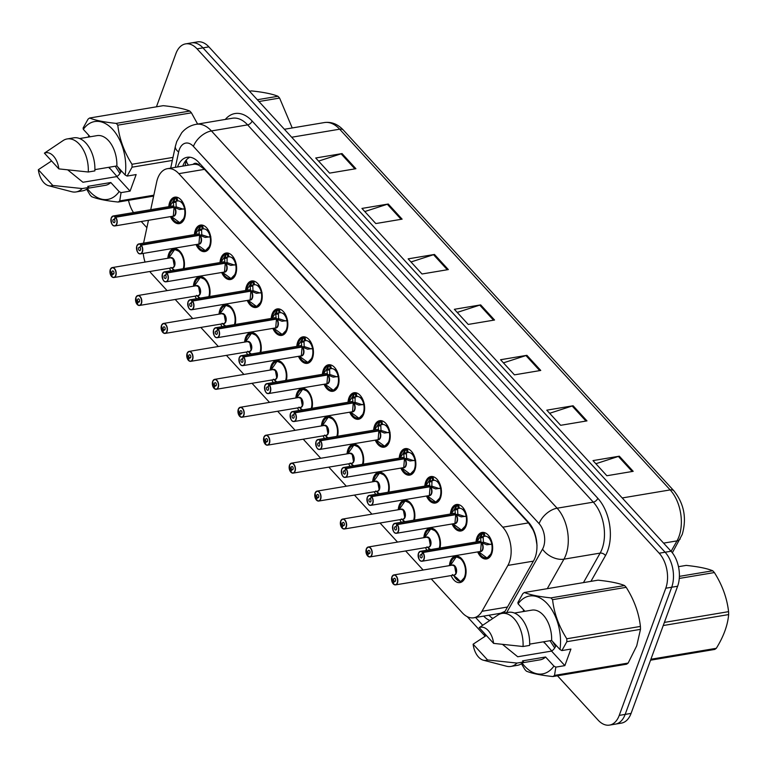 <?xml version="1.0" encoding="UTF-8"?>
<svg xmlns="http://www.w3.org/2000/svg" width="767" height="767" viewBox="0 0 767 767"><rect width="100%" height="100%" fill="white"/><g stroke="black" fill="none" stroke-linecap="round" stroke-linejoin="round"><path stroke-width="1.15" d="M426.883 550.207A13.432 8.159 80.5 0 1 425.512 547.619M423.844 537.686A13.432 8.159 80.5 0 1 424.745 533.333A13.432 8.159 80.5 0 1 429.923 528.156A13.432 8.159 80.5 0 1 438.283 534.148A13.432 8.159 80.5 0 1 439.98 548.012M401.285 522.269A13.432 8.159 80.5 0 1 399.914 519.681M398.246 509.739A13.432 8.159 80.5 0 1 399.147 505.395A13.432 8.159 80.5 0 1 404.314 500.209A13.432 8.159 80.5 0 1 412.684 506.201A13.432 8.159 80.5 0 1 414.381 520.074M375.677 494.322A13.432 8.159 80.5 0 1 374.306 491.743M372.637 481.801A13.432 8.159 80.5 0 1 373.539 477.448A13.432 8.159 80.5 0 1 378.716 472.271A13.432 8.159 80.5 0 1 387.076 478.263A13.432 8.159 80.5 0 1 388.773 492.136M350.078 466.384A13.432 8.159 80.5 0 1 348.707 463.795M347.039 453.863A13.432 8.159 80.5 0 1 347.94 449.51A13.432 8.159 80.5 0 1 353.117 444.323A13.432 8.159 80.5 0 1 361.478 450.315A13.432 8.159 80.5 0 1 363.175 464.188M324.479 438.446A13.432 8.159 80.5 0 1 323.099 435.857M321.44 425.915A13.432 8.159 80.5 0 1 322.341 421.572A13.432 8.159 80.5 0 1 327.509 416.385A13.432 8.159 80.5 0 1 335.869 422.377A13.432 8.159 80.5 0 1 337.566 436.25M298.871 410.498A13.432 8.159 80.5 0 1 297.5 407.919M295.832 397.977A13.432 8.159 80.5 0 1 296.733 393.624A13.432 8.159 80.5 0 1 301.91 388.447A13.432 8.159 80.5 0 1 310.271 394.439A13.432 8.159 80.5 0 1 311.968 408.303M273.273 382.56A13.432 8.159 80.5 0 1 271.901 379.972M270.233 370.039A13.432 8.159 80.5 0 1 271.135 365.686A13.432 8.159 80.5 0 1 276.302 360.5A13.432 8.159 80.5 0 1 284.672 366.492A13.432 8.159 80.5 0 1 286.369 380.365M247.664 354.622A13.432 8.159 80.5 0 1 246.293 352.034M244.635 342.092A13.432 8.159 80.5 0 1 245.526 337.739A13.432 8.159 80.5 0 1 250.704 332.562A13.432 8.159 80.5 0 1 259.064 338.554A13.432 8.159 80.5 0 1 260.761 352.427M222.066 326.675A13.432 8.159 80.5 0 1 220.695 324.096M219.026 314.154A13.432 8.159 80.5 0 1 219.928 309.801A13.432 8.159 80.5 0 1 225.105 304.624A13.432 8.159 80.5 0 1 233.465 310.616A13.432 8.159 80.5 0 1 235.162 324.479M196.467 298.737A13.432 8.159 80.5 0 1 195.086 296.148M193.428 286.216A13.432 8.159 80.5 0 1 194.329 281.863A13.432 8.159 80.5 0 1 199.497 276.676A13.432 8.159 80.5 0 1 207.857 282.668A13.432 8.159 80.5 0 1 209.554 296.541M170.859 270.799A13.432 8.159 80.5 0 1 169.488 268.21M167.82 258.268A13.432 8.159 80.5 0 1 168.721 253.915A13.432 8.159 80.5 0 1 173.898 248.738A13.432 8.159 80.5 0 1 182.258 254.73A13.432 8.159 80.5 0 1 183.955 268.603M449.452 565.624A13.432 8.159 80.5 0 1 450.344 561.271A13.432 8.159 80.5 0 1 455.521 556.094A13.432 8.159 80.5 0 1 464.246 562.834A13.432 8.159 80.5 0 1 465.138 577.417A13.432 8.159 80.5 0 1 459.96 582.594A13.432 8.159 80.5 0 1 451.111 575.566M450.411 514.034A13.432 8.159 80.5 0 1 451.312 509.681A13.432 8.159 80.5 0 1 456.49 504.504A13.432 8.159 80.5 0 1 465.205 511.244A13.432 8.159 80.5 0 1 466.106 525.826A13.432 8.159 80.5 0 1 460.929 531.004A13.432 8.159 80.5 0 1 452.079 523.976M424.813 486.096A13.432 8.159 80.5 0 1 425.714 481.743A13.432 8.159 80.5 0 1 430.881 476.556A13.432 8.159 80.5 0 1 439.606 483.306A13.432 8.159 80.5 0 1 440.498 497.879A13.432 8.159 80.5 0 1 435.33 503.066A13.432 8.159 80.5 0 1 426.481 496.028M399.214 458.148A13.432 8.159 80.5 0 1 400.106 453.805A13.432 8.159 80.5 0 1 405.283 448.618A13.432 8.159 80.5 0 1 414.007 455.358A13.432 8.159 80.5 0 1 414.899 469.941A13.432 8.159 80.5 0 1 409.722 475.118A13.432 8.159 80.5 0 1 400.873 468.091M373.606 430.21A13.432 8.159 80.5 0 1 374.507 425.858A13.432 8.159 80.5 0 1 379.684 420.68A13.432 8.159 80.5 0 1 388.399 427.42A13.432 8.159 80.5 0 1 389.3 442.003A13.432 8.159 80.5 0 1 384.123 447.18A13.432 8.159 80.5 0 1 375.274 440.153M348.007 402.272A13.432 8.159 80.5 0 1 348.908 397.92A13.432 8.159 80.5 0 1 354.076 392.733A13.432 8.159 80.5 0 1 362.801 399.473A13.432 8.159 80.5 0 1 363.692 414.055A13.432 8.159 80.5 0 1 358.525 419.242A13.432 8.159 80.5 0 1 349.675 412.205M322.399 374.325A13.432 8.159 80.5 0 1 323.3 369.972A13.432 8.159 80.5 0 1 328.477 364.795A13.432 8.159 80.5 0 1 337.202 371.535A13.432 8.159 80.5 0 1 338.094 386.117A13.432 8.159 80.5 0 1 332.916 391.295A13.432 8.159 80.5 0 1 324.067 384.267M296.8 346.387A13.432 8.159 80.5 0 1 297.701 342.034A13.432 8.159 80.5 0 1 302.879 336.857A13.432 8.159 80.5 0 1 311.594 343.597A13.432 8.159 80.5 0 1 312.485 358.17A13.432 8.159 80.5 0 1 307.318 363.357A13.432 8.159 80.5 0 1 298.468 356.329M271.202 318.449A13.432 8.159 80.5 0 1 272.103 314.096A13.432 8.159 80.5 0 1 277.27 308.909A13.432 8.159 80.5 0 1 285.995 315.649A13.432 8.159 80.5 0 1 286.887 330.232A13.432 8.159 80.5 0 1 281.71 335.419A13.432 8.159 80.5 0 1 272.86 328.381M245.593 290.501A13.432 8.159 80.5 0 1 246.495 286.149A13.432 8.159 80.5 0 1 251.672 280.971A13.432 8.159 80.5 0 1 260.387 287.711A13.432 8.159 80.5 0 1 261.288 302.294A13.432 8.159 80.5 0 1 256.111 307.471A13.432 8.159 80.5 0 1 247.262 300.443M219.995 262.563A13.432 8.159 80.5 0 1 220.896 258.211A13.432 8.159 80.5 0 1 226.064 253.033A13.432 8.159 80.5 0 1 234.788 259.773A13.432 8.159 80.5 0 1 235.68 274.346A13.432 8.159 80.5 0 1 230.512 279.533A13.432 8.159 80.5 0 1 221.663 272.496M194.396 234.616A13.432 8.159 80.5 0 1 195.288 230.273A13.432 8.159 80.5 0 1 200.465 225.086A13.432 8.159 80.5 0 1 209.19 231.826A13.432 8.159 80.5 0 1 210.081 246.408A13.432 8.159 80.5 0 1 204.904 251.595A13.432 8.159 80.5 0 1 196.055 244.558M168.788 206.678A13.432 8.159 80.5 0 1 169.689 202.325A13.432 8.159 80.5 0 1 174.866 197.148A13.432 8.159 80.5 0 1 183.581 203.888A13.432 8.159 80.5 0 1 184.473 218.47A13.432 8.159 80.5 0 1 179.305 223.648A13.432 8.159 80.5 0 1 170.456 216.62M476.019 541.972A13.432 8.159 80.5 0 1 476.921 537.629A13.432 8.159 80.5 0 1 482.088 532.442A13.432 8.159 80.5 0 1 490.813 539.182A13.432 8.159 80.5 0 1 491.705 553.764A13.432 8.159 80.5 0 1 486.527 558.951A13.432 8.159 80.5 0 1 477.678 551.914M431.246 578.893L462.319 612.804A25.196 15.302 -99.5 0 0 473.757 617.79A25.196 15.302 -99.5 0 0 481.983 611.289L507.898 565.413A25.196 15.302 -99.5 0 0 509.365 562.201A25.196 15.302 -99.5 0 0 502.778 527.197L178.836 173.658A25.196 15.302 -99.5 0 0 167.398 168.682A25.196 15.302 -99.5 0 0 156.65 182.076L150.725 209.707M537.034 545.452L535.951 538.607A8.399 5.101 -99.5 0 0 535.96 537.437M533.784 530.668A8.399 5.101 -99.5 0 0 533.17 529.92L532.931 529.652A25.196 15.302 80.5 0 1 535.951 538.607M193.054 164.378A25.196 15.302 80.5 0 1 193.063 164.378A25.196 15.302 80.5 0 1 199.036 165.25L198.787 164.982A8.399 5.101 -99.5 0 0 193.054 164.378L167.398 168.682M473.757 617.79L500.64 613.255L505.05 611.318M532.931 529.652L528.482 522.893L204.54 169.354L199.036 165.25M149.786 271.508A25.196 15.302 -99.5 0 0 151.415 273.503L167.11 290.626M175.221 299.475L192.709 318.564M200.829 327.423L218.317 346.502M226.428 355.361L243.916 374.449M252.027 383.308L269.514 402.387M277.635 411.246L295.122 430.325M303.233 439.184L320.721 458.273M328.842 467.132L346.32 486.211M354.44 495.07L371.928 514.149M380.039 523.008L397.527 542.096M405.647 550.955L423.135 570.034M148.462 220.302L143.774 242.18A25.196 15.302 -99.5 0 0 143.582 243.129M143.237 253.407A25.196 15.302 -99.5 0 0 145.049 262.084M156.439 106.814L175.911 53.594A25.196 15.302 80.5 0 1 185.614 43.882L191.529 42.885A25.196 15.302 80.5 0 1 202.967 47.87L665.104 552.221A25.196 15.302 80.5 0 1 671.7 587.225L625.163 714.393A25.196 15.302 80.5 0 1 615.46 724.115A25.196 15.302 80.5 0 0 625.163 714.393L671.7 587.225A25.196 15.302 80.5 0 0 665.104 552.221L202.967 47.87A25.196 15.302 80.5 0 0 191.529 42.885L197.455 41.897A25.196 15.302 80.5 0 1 208.892 46.873L671.029 551.233A25.196 15.302 80.5 0 1 677.616 586.237L631.078 713.406A25.196 15.302 80.5 0 1 621.385 723.118L609.535 725.103A25.196 15.302 80.5 0 1 598.107 720.127L557.475 675.785M318.583 161.108L341.094 153.812A6.721 3.893 -42.5 0 1 342.044 153.582L315.726 157.992L329.589 173.121L355.907 168.711L342.044 153.582M364.795 211.548L387.306 204.252A6.721 3.893 -42.5 0 1 388.255 204.022L361.938 208.432L375.801 223.561L402.119 219.151L388.255 204.022M411.007 261.978L433.528 254.692A6.721 3.893 -42.5 0 1 434.467 254.452L408.149 258.863L422.013 273.992L448.331 269.581L434.467 254.452M595.863 463.728L618.375 456.432A6.721 3.893 -42.5 0 1 619.324 456.192L593.006 460.603L606.87 475.741L633.187 471.331L619.324 456.192M549.651 413.288L572.163 405.992A6.721 3.893 -42.5 0 1 573.112 405.762L546.785 410.172L560.658 425.302L586.976 420.891L573.112 405.762M503.43 362.858L525.951 355.562A6.721 3.893 -42.5 0 1 526.891 355.322L500.573 359.733L514.436 374.862L540.754 370.451L526.891 355.322M457.218 312.418L479.739 305.122A6.721 3.893 -42.5 0 1 480.679 304.892L454.361 309.302L468.225 324.431L494.542 320.021L480.679 304.892M504.053 613.082L533.698 560.591A25.196 15.302 -99.5 0 0 535.174 557.369A25.196 15.302 -99.5 0 0 528.578 522.365L198.624 162.259A25.196 15.302 -99.5 0 0 187.186 157.283A25.196 15.302 -99.5 0 0 177.493 166.985M185.614 43.882A25.196 15.302 80.5 0 1 197.052 48.858L659.179 553.218A25.196 15.302 80.5 0 1 665.775 588.222L619.237 715.39A25.196 15.302 80.5 0 1 609.535 725.103M133.506 212.593A25.196 15.302 80.5 0 1 128.511 200.312M146.88 227.674L141.233 221.51M483.699 616.122A25.196 15.302 -99.5 0 0 489.825 620.426M182.757 166.103A25.196 15.302 80.5 0 1 189.88 157.225M492.817 618.442A25.196 15.302 80.5 0 1 488.962 615.239M492.462 544.052L486.824 544.791L481.331 542.624L483.632 542.231L490.468 544.455M418.418 553.496A5.043 3.058 80.5 0 1 418.504 553.228A5.043 3.058 80.5 0 1 420.45 551.291A5.043 3.058 80.5 0 1 422.607 552.154L481.091 542.355L480.525 537.916L482.558 533.228A12.598 7.651 -99.5 0 0 481.897 533.439M481.283 542.633L481.283 542.633A5.033 3.058 80.5 0 1 482.807 547.926A5.033 3.058 80.5 0 1 480.535 551.435L481.331 542.624M422.607 552.154L422.435 552.317A4.87 2.963 -99.5 0 0 418.466 553.352A4.87 2.963 -99.5 0 0 419.741 560.121A4.87 2.963 -99.5 0 0 423.825 559.201A4.87 2.963 -99.5 0 0 422.665 552.566L481.283 542.624A5.043 3.058 -99.5 0 1 482.481 549.488A5.043 3.058 -99.5 0 1 480.535 551.435L422.109 561.223A5.043 3.058 80.5 0 1 419.472 559.795M422.665 552.566L421.668 555.001A1.678 1.016 80.5 0 1 422.071 557.293A1.678 1.016 80.5 0 1 421.428 557.935A1.678 1.016 80.5 0 1 420.335 557.091A1.678 1.016 80.5 0 1 420.22 555.27A1.678 1.016 80.5 0 1 420.872 554.627A1.678 1.016 80.5 0 1 421.591 554.915L421.716 554.896M486.681 558.06A12.598 7.651 -99.5 0 0 487.055 558.012A12.598 7.651 -99.5 0 0 491.906 553.151A12.598 7.651 -99.5 0 0 491.983 552.911M480.765 536.929L483.852 536.411L483.21 533.123L484.37 532.912A12.598 7.651 80.5 0 1 485.223 532.883M485.032 532.806L484.169 532.95L485.022 536.219L483.852 536.411L485.022 536.219A9.242 5.609 -99.5 0 1 488.723 537.84L489.413 537.725M491.129 544.349L491.609 543.419A9.242 5.609 -99.5 0 0 489.173 538.329L489.682 537.073M492.021 552.796L487.035 558.012L489.193 557.647M488.723 537.84L489.212 536.363M482.558 533.228L483.21 533.123M481.091 542.355L483.009 542.336M482.117 533.631L476.921 541.828A12.282 7.459 80.5 0 1 482.117 533.631M483.21 536.536L483.383 541.972M421.591 554.915L422.435 552.317M480.276 542.796L481.034 542.365A5.033 3.058 80.5 0 1 481.043 542.365L481.034 542.365A5.043 3.058 -99.5 0 0 478.876 541.502L420.45 551.291L418.437 553.275C418.293 558.875 419.52 561.521 422.109 561.223A5.043 3.058 80.5 0 0 424.055 559.287A5.043 3.058 80.5 0 0 422.857 552.422M391.937 576.88A5.043 3.058 80.5 0 1 393.874 574.934A5.043 3.058 80.5 0 1 397.143 577.465A5.043 3.058 80.5 0 1 397.479 582.93A5.043 3.058 80.5 0 1 395.542 584.876A5.043 3.058 80.5 0 1 393.375 584.013L393.289 583.898A4.87 2.963 -99.5 0 0 397.258 582.853A4.87 2.963 -99.5 0 0 395.983 576.084A4.87 2.963 -99.5 0 0 391.899 577.005A4.87 2.963 -99.5 0 0 393.059 583.639L393.356 583.706M393.308 583.994L395.542 584.876L453.968 575.087A5.043 3.058 -99.5 0 0 455.914 573.141A5.043 3.058 -99.5 0 0 454.591 566.142A5.043 3.058 -99.5 0 0 452.3 565.145A5.033 3.058 80.5 0 1 454.591 566.142L452.309 565.145L393.874 574.934L391.87 576.928L393.059 583.725M392.905 583.447A5.043 3.058 80.5 0 0 393.059 583.649L394.056 581.213A1.678 1.016 80.5 0 1 393.653 578.922A1.678 1.016 80.5 0 1 394.305 578.27A1.678 1.016 80.5 0 1 395.388 579.114A1.678 1.016 80.5 0 1 395.504 580.935A1.678 1.016 80.5 0 1 394.852 581.587A1.678 1.016 80.5 0 1 394.133 581.3L395.446 581.079M465.454 576.439L460.814 581.578A12.598 7.651 -99.5 0 0 465.329 576.803A12.598 7.651 -99.5 0 0 465.416 576.554M462.645 560.025A12.598 7.651 -99.5 0 0 462.041 559.296A12.598 7.651 -99.5 0 0 456.317 556.813A12.598 7.651 -99.5 0 0 455.905 556.9M454.083 576.065A12.598 7.651 80.5 0 0 455.78 578.606L456.653 578.462M455.905 573.141L454.591 566.142A5.033 3.058 80.5 0 1 455.799 573.419M458.465 556.449L456.317 556.813L462.041 559.296M452.338 574.588L456.787 577.915L456.384 579.267A12.598 7.651 80.5 0 0 460.363 581.453M455.78 578.606L456.221 577.551M456.787 577.915L460.248 581.357L461.629 581.463A12.598 7.651 80.5 0 1 461.456 581.482M394.133 581.3L393.289 583.898M394.056 581.213L395.494 580.964M466.863 516.114L461.216 516.853L455.732 514.676L458.024 514.293L464.869 516.517M392.809 525.558A5.043 3.058 80.5 0 1 392.905 525.29A5.043 3.058 80.5 0 1 394.842 523.343A5.043 3.058 80.5 0 1 397.009 524.216L455.493 514.417L454.917 509.978L456.95 505.3A12.598 7.651 -99.5 0 0 456.298 505.501M397.009 524.216L396.836 524.369A4.87 2.963 -99.5 0 0 392.867 525.414A4.87 2.963 -99.5 0 0 394.142 532.183A4.87 2.963 -99.5 0 0 398.226 531.263A4.87 2.963 -99.5 0 0 397.066 524.628L455.675 514.686A5.033 3.058 80.5 0 1 457.209 519.988A5.033 3.058 80.5 0 1 454.936 523.497A5.043 3.058 -99.5 0 0 456.873 521.55A5.043 3.058 -99.5 0 0 455.675 514.686L455.732 514.676M397.066 524.628L396.069 527.063A1.678 1.016 80.5 0 1 396.472 529.345A1.678 1.016 80.5 0 1 395.82 529.997A1.678 1.016 80.5 0 1 394.737 529.153A1.678 1.016 80.5 0 1 394.622 527.332A1.678 1.016 80.5 0 1 395.264 526.68A1.678 1.016 80.5 0 1 395.993 526.967L396.117 526.948M461.082 530.112A12.598 7.651 -99.5 0 0 461.446 530.064A12.598 7.651 -99.5 0 0 466.298 525.213A12.598 7.651 -99.5 0 0 466.384 524.964M455.167 508.991L458.254 508.473L457.611 505.175L458.771 504.974A12.598 7.651 80.5 0 1 459.615 504.945M459.423 504.859L458.561 505.002L459.414 508.281L458.254 508.473L459.414 508.281A9.242 5.609 -99.5 0 1 463.124 509.902L463.814 509.787M397.248 524.475A5.043 3.058 80.5 0 1 398.447 531.339A5.043 3.058 80.5 0 1 396.51 533.286L454.936 523.497L455.684 514.686M465.521 516.412L466.01 515.472A9.242 5.609 -99.5 0 0 463.565 510.391L464.083 509.135M466.422 524.849L461.437 530.064L463.594 529.709M463.124 509.902L463.604 508.425M456.921 505.309L451.312 513.88A12.282 7.459 80.5 0 1 456.509 505.683L457.611 505.175M455.493 514.417L457.4 514.398M457.602 508.588L457.784 514.034M395.993 526.967L396.836 524.369M454.678 514.858L455.435 514.427A5.043 3.058 -99.5 0 0 453.268 513.554L394.842 523.343L392.838 525.337C392.694 530.927 393.922 533.583 396.51 533.286A5.043 3.058 80.5 0 1 393.874 531.857M441.255 488.167L435.618 488.915L430.134 486.738L432.425 486.355L439.261 488.579M429.069 486.911L429.884 486.47L429.319 482.04L431.351 477.362A12.598 7.651 -99.5 0 0 430.69 477.563M367.211 497.62A5.043 3.058 80.5 0 1 367.297 497.352A5.043 3.058 80.5 0 1 369.243 495.405A5.043 3.058 80.5 0 1 371.41 496.268L371.228 496.431A4.87 2.963 -99.5 0 0 367.259 497.467A4.87 2.963 -99.5 0 0 368.534 504.235A4.87 2.963 -99.5 0 0 372.618 503.325A4.87 2.963 -99.5 0 0 371.468 496.69L430.076 486.748A5.033 3.058 80.5 0 1 431.61 492.04A5.033 3.058 80.5 0 1 429.338 495.549A5.043 3.058 -99.5 0 0 431.275 493.612A5.043 3.058 -99.5 0 0 430.076 486.748L430.134 486.738M371.468 496.69L370.471 499.116A1.678 1.016 80.5 0 1 370.864 501.407A1.678 1.016 80.5 0 1 370.221 502.049A1.678 1.016 80.5 0 1 369.128 501.206A1.678 1.016 80.5 0 1 369.023 499.384A1.678 1.016 80.5 0 1 369.665 498.742A1.678 1.016 80.5 0 1 370.384 499.029L370.509 499.01M435.474 502.174A12.598 7.651 -99.5 0 0 435.848 502.126A12.598 7.651 -99.5 0 0 440.699 497.265A12.598 7.651 -99.5 0 0 440.785 497.026M429.558 481.053L432.655 480.535L432.003 477.237L433.163 477.036A12.598 7.651 80.5 0 1 434.017 476.997M433.825 476.921L432.962 477.064L433.815 480.334L432.655 480.535L433.815 480.334A9.242 5.609 -99.5 0 1 437.526 481.964L438.216 481.849M371.65 496.537A5.043 3.058 80.5 0 1 372.848 503.401A5.043 3.058 80.5 0 1 370.902 505.348L429.338 495.549L430.076 486.748M439.922 488.464L440.411 487.534A9.242 5.609 -99.5 0 0 437.967 482.443L438.484 481.187M440.814 496.911L435.829 502.126L437.986 501.762M437.526 481.964L438.005 480.478M431.322 477.362L425.714 485.942A12.282 7.459 80.5 0 1 430.91 477.745L432.003 477.237M432.003 480.641L431.802 486.46M429.884 486.47L432.185 486.086M429.827 486.489L429.836 486.489A5.043 3.058 -99.5 0 0 427.67 485.616L369.243 495.405L367.24 497.39C367.096 502.989 368.313 505.635 370.902 505.348A5.043 3.058 80.5 0 1 368.265 503.919M371.41 496.268L429.836 486.479A5.033 3.058 80.5 0 1 429.836 486.489M370.384 499.029L371.228 496.431M415.656 460.229L410.009 460.967L404.525 458.791L406.826 458.407L413.662 460.631M341.612 469.672A5.043 3.058 80.5 0 1 341.698 469.404A5.043 3.058 80.5 0 1 343.635 467.467A5.043 3.058 80.5 0 1 345.802 468.33L404.286 458.532L403.71 454.093L405.753 449.414A12.598 7.651 -99.5 0 0 405.091 449.615M345.802 468.33L345.629 468.493A4.87 2.963 -99.5 0 0 341.66 469.529A4.87 2.963 -99.5 0 0 342.935 476.297A4.87 2.963 -99.5 0 0 347.02 475.377A4.87 2.963 -99.5 0 0 345.859 468.742L346.042 468.599A5.043 3.058 80.5 0 1 347.24 475.463A5.043 3.058 80.5 0 1 345.303 477.4L403.73 467.611A5.033 3.058 80.5 0 0 406.002 464.102A5.033 3.058 80.5 0 0 404.477 458.81L404.525 458.791M404.468 458.81L403.73 467.611A5.043 3.058 -99.5 0 0 405.676 465.665A5.043 3.058 -99.5 0 0 404.468 458.8L346.042 468.599M345.859 468.742L344.862 471.178A1.678 1.016 80.5 0 1 345.265 473.46A1.678 1.016 80.5 0 1 344.613 474.111A1.678 1.016 80.5 0 1 343.53 473.268A1.678 1.016 80.5 0 1 343.415 471.446A1.678 1.016 80.5 0 1 344.067 470.794A1.678 1.016 80.5 0 1 344.786 471.091L344.91 471.063M409.875 474.227A12.598 7.651 -99.5 0 0 410.24 474.188A12.598 7.651 -99.5 0 0 415.091 469.327A12.598 7.651 -99.5 0 0 415.177 469.088M403.96 453.105L407.047 452.588L406.405 449.299L407.565 449.088A12.598 7.651 80.5 0 1 408.418 449.059M408.226 448.973L407.363 449.126L408.207 452.396L407.047 452.588L408.207 452.396A9.242 5.609 -99.5 0 1 411.917 454.016L412.608 453.901M414.314 460.526L414.803 459.596A9.242 5.609 -99.5 0 0 412.368 454.505L412.876 453.249M415.215 468.963L410.23 474.188L412.387 473.824M411.917 454.016L412.397 452.54M405.724 449.424L400.115 458.004A12.282 7.459 80.5 0 1 405.302 449.807L406.405 449.299M404.286 458.532L406.203 458.513M404.238 458.541L404.238 458.541A5.033 3.058 80.5 0 0 404.228 458.541A5.043 3.058 -99.5 0 0 402.061 457.669L343.635 467.467L341.631 469.452C341.488 475.051 342.715 477.697 345.303 477.4A5.043 3.058 80.5 0 1 342.667 475.971M406.395 452.712L406.577 458.148M344.786 471.091L345.629 468.493M390.048 432.281L384.411 433.029L378.927 430.853L381.218 430.469L388.064 432.693M316.1 441.466A5.043 3.058 80.5 0 1 318.037 439.52A5.043 3.058 80.5 0 1 320.203 440.392L378.677 430.594L378.112 426.155L380.144 421.476A12.598 7.651 -99.5 0 0 379.492 421.677M316.004 441.734A5.043 3.058 80.5 0 1 316.052 441.581A4.87 2.963 -99.5 0 0 317.337 448.359A4.87 2.963 -99.5 0 0 321.421 447.439A4.87 2.963 -99.5 0 0 320.261 440.804L378.869 430.862A5.033 3.058 80.5 0 1 380.403 436.164A5.033 3.058 80.5 0 1 378.131 439.673A5.043 3.058 -99.5 0 0 380.068 437.727A5.043 3.058 -99.5 0 0 378.869 430.862L378.927 430.853M320.203 440.392L320.021 440.546A4.87 2.963 -99.5 0 0 316.062 441.591M320.261 440.804L319.264 443.23A1.678 1.016 80.5 0 1 319.666 445.522A1.678 1.016 80.5 0 1 319.014 446.173A1.678 1.016 80.5 0 1 317.922 445.33A1.678 1.016 80.5 0 1 317.816 443.508A1.678 1.016 80.5 0 1 318.458 442.856A1.678 1.016 80.5 0 1 319.177 443.144L319.312 443.125M384.267 446.289A12.598 7.651 -99.5 0 0 384.641 446.241A12.598 7.651 -99.5 0 0 389.492 441.38A12.598 7.651 -99.5 0 0 389.578 441.14M378.352 425.167L381.448 424.65L380.806 421.351L381.966 421.15A12.598 7.651 80.5 0 1 382.81 421.121M382.618 421.035L381.755 421.179L382.608 424.458L381.448 424.65L382.608 424.458A9.242 5.609 -99.5 0 1 386.319 426.078L387.009 425.963M320.443 440.651A5.043 3.058 80.5 0 1 321.641 447.516A5.043 3.058 80.5 0 1 319.705 449.462L378.131 439.673L378.869 430.862M388.716 432.578L389.205 431.648A9.242 5.609 -99.5 0 0 386.76 426.557L387.277 425.311M389.607 441.025L384.631 446.241L386.789 445.886M386.319 426.078L386.798 424.592M380.116 421.476L374.507 430.057A12.282 7.459 80.5 0 1 379.703 421.86L380.806 421.351M378.677 430.594L380.595 430.575M380.796 424.765L380.978 430.201M319.177 443.144L320.021 440.546M377.872 431.035L378.63 430.603A5.043 3.058 -99.5 0 0 376.463 429.731L318.037 439.52L316.033 441.504C315.889 447.103 317.116 449.759 319.705 449.462A5.043 3.058 80.5 0 1 317.059 448.033M366.338 548.942A5.043 3.058 80.5 0 1 368.275 546.996A5.043 3.058 80.5 0 1 371.544 549.527A5.043 3.058 80.5 0 1 371.88 554.992A5.043 3.058 80.5 0 1 369.943 556.938A5.043 3.058 80.5 0 1 367.776 556.065L367.69 555.95A4.87 2.963 -99.5 0 0 371.659 554.915A4.87 2.963 -99.5 0 0 370.384 548.146A4.87 2.963 -99.5 0 0 366.3 549.067A4.87 2.963 -99.5 0 0 367.451 555.701L367.748 555.768M367.7 556.046L369.943 556.938L428.37 547.149A5.043 3.058 -99.5 0 0 430.306 545.203A5.043 3.058 -99.5 0 0 428.993 538.204A5.043 3.058 -99.5 0 0 426.701 537.207A5.033 3.058 80.5 0 1 428.993 538.204L426.701 537.207L368.275 546.996L366.271 548.98L367.46 555.787M367.297 555.509A5.043 3.058 80.5 0 0 367.451 555.701L368.448 553.266A1.678 1.016 80.5 0 1 368.055 550.984A1.678 1.016 80.5 0 1 368.697 550.332A1.678 1.016 80.5 0 1 369.79 551.176A1.678 1.016 80.5 0 1 369.905 552.997A1.678 1.016 80.5 0 1 369.253 553.649A1.678 1.016 80.5 0 1 368.534 553.352L369.838 553.132M437.046 532.087A12.598 7.651 -99.5 0 0 436.433 531.358A12.598 7.651 -99.5 0 0 430.718 528.866A12.598 7.651 -99.5 0 0 430.306 528.962M429.491 549.776A12.598 7.651 80.5 0 1 428.485 548.127M430.306 545.203L428.993 538.204A5.033 3.058 80.5 0 1 430.201 545.471M439.261 548.137A12.282 7.459 80.5 0 0 434.448 530.438A12.282 7.459 80.5 0 0 424.755 537.533L430.709 528.875L436.433 531.358M426.951 546.852L430.268 549.383M368.534 553.352L367.69 555.95M368.448 553.266L369.886 553.026M340.73 520.994A5.043 3.058 80.5 0 1 342.676 519.058A5.043 3.058 80.5 0 1 345.946 521.579A5.043 3.058 80.5 0 1 346.281 527.054A5.043 3.058 80.5 0 1 344.335 528.99A5.043 3.058 80.5 0 1 342.178 528.127L342.082 528.012A4.87 2.963 -99.5 0 0 346.051 526.967A4.87 2.963 -99.5 0 0 344.776 520.208A4.87 2.963 -99.5 0 0 340.692 521.119A4.87 2.963 -99.5 0 0 341.852 527.754L342.149 527.83M342.101 528.108L344.335 528.99L402.761 519.201A5.043 3.058 -99.5 0 0 404.708 517.265A5.043 3.058 -99.5 0 0 403.384 510.256A5.043 3.058 -99.5 0 0 401.103 509.269A5.033 3.058 80.5 0 1 403.384 510.256L401.103 509.269L342.676 519.058L340.663 521.042L341.852 527.84M341.698 527.562A5.043 3.058 80.5 0 0 341.852 527.763L342.849 525.328A1.678 1.016 80.5 0 1 342.446 523.036A1.678 1.016 80.5 0 1 343.098 522.394A1.678 1.016 80.5 0 1 344.191 523.228A1.678 1.016 80.5 0 1 344.297 525.059A1.678 1.016 80.5 0 1 343.654 525.702A1.678 1.016 80.5 0 1 342.926 525.414L344.239 525.194M411.448 504.14A12.598 7.651 -99.5 0 0 410.834 503.42A12.598 7.651 -99.5 0 0 405.11 500.928A12.598 7.651 -99.5 0 0 404.698 501.014M403.883 521.828A12.598 7.651 80.5 0 1 402.886 520.189M404.708 517.265L403.384 510.256A5.033 3.058 80.5 0 1 404.592 517.533M407.258 500.573L405.11 500.928L410.834 503.42M401.352 518.914L404.669 521.435M342.926 525.414L342.082 528.012M342.849 525.328L344.287 525.088M315.132 493.056A5.043 3.058 80.5 0 1 317.068 491.11A5.043 3.058 80.5 0 1 320.338 493.641A5.043 3.058 80.5 0 1 320.673 499.106A5.043 3.058 80.5 0 1 318.736 501.052A5.043 3.058 80.5 0 1 316.57 500.189L316.483 500.074A4.87 2.963 -99.5 0 0 320.453 499.029A4.87 2.963 -99.5 0 0 319.177 492.261A4.87 2.963 -99.5 0 0 315.093 493.181A4.87 2.963 -99.5 0 0 316.253 499.816L316.541 499.883M316.493 500.17L318.736 501.052L377.163 491.263A5.043 3.058 -99.5 0 0 379.099 489.317A5.043 3.058 -99.5 0 0 377.786 482.318A5.043 3.058 -99.5 0 0 375.494 481.321A5.033 3.058 80.5 0 1 377.786 482.318L375.494 481.321L317.068 491.11L315.064 493.104L316.253 499.902M316.253 499.816L317.25 497.38A1.678 1.016 80.5 0 1 316.848 495.099A1.678 1.016 80.5 0 1 317.49 494.447A1.678 1.016 80.5 0 1 318.583 495.29A1.678 1.016 80.5 0 1 318.698 497.112A1.678 1.016 80.5 0 1 318.046 497.764A1.678 1.016 80.5 0 1 317.327 497.476L318.641 497.256M385.839 476.202A12.598 7.651 -99.5 0 0 385.226 475.473A12.598 7.651 -99.5 0 0 379.512 472.99A12.598 7.651 -99.5 0 0 379.099 473.076M378.284 493.89A12.598 7.651 80.5 0 1 377.278 492.241M379.099 489.317L377.786 482.318A5.033 3.058 80.5 0 1 378.994 489.595M381.659 472.625L379.512 472.99L385.226 475.473M375.744 490.966L379.071 493.497M317.327 497.476L316.483 500.074M317.25 497.38L318.688 497.141M679.399 576.362L712.735 570.773C707.107 568.452 698.258 566.66 686.197 565.394L678.488 566.688M712.735 570.773A45.349 27.545 80.5 0 1 713.559 571.645A45.349 27.545 80.5 0 1 714.374 572.556L679.274 578.443M650.895 659.256L716.311 648.297A45.349 27.545 80.5 0 1 714.748 649.428L650.56 660.186M664.385 622.411L728.573 611.654A45.349 27.545 80.5 0 1 728.65 614.578L663.234 625.536M728.573 611.654C727.049 598.145 722.313 585.116 714.374 572.556M716.311 648.297C723.597 636.552 727.71 625.306 728.65 614.578M257.328 99.729L277.961 96.278C272.333 93.957 263.484 92.165 251.413 90.899L249.524 91.215M277.961 96.278A45.349 27.545 80.5 0 1 278.785 97.15A45.349 27.545 80.5 0 1 279.591 98.061L258.958 101.512M292.227 127.955L279.591 98.061M502.596 644.462L517.725 656.763L551.55 651.097L564.857 665.622L570.916 649.064L561.895 650.569L559.977 649.544A39.472 23.969 80.5 0 0 547.398 603.84A39.472 23.969 80.5 0 0 518.099 603.84L524.925 611.289M543.755 641.768L551.761 650.972M556.094 645.315A18.983 11.534 80.5 0 1 551.55 651.097M552.547 641.433L555.596 646.428M550.016 640.723L554.694 647.99M550.936 597.886L624.568 585.547C618.94 583.227 610.091 581.434 598.03 580.168L524.388 592.508C530.016 594.828 538.865 596.621 550.936 597.886A45.349 27.545 80.5 0 1 552.566 599.669C554.1 613.188 558.836 626.217 566.775 638.767A45.349 27.545 80.5 0 1 566.851 641.691L561.895 650.569M624.568 585.547A45.349 27.545 80.5 0 1 626.208 587.33L552.566 599.669M566.775 638.767L640.407 626.428C638.882 612.919 634.146 599.88 626.208 587.33M640.407 626.428A45.349 27.545 80.5 0 1 640.483 629.352L566.851 641.691M564.857 665.622L555.835 667.127L554.512 675.411L628.144 663.072L636.735 645.804L640.483 629.352M518.099 603.84L517.878 602.536L522.826 593.648A45.349 27.545 80.5 0 1 524.388 592.508M529.671 644.127L551.646 640.445L559.977 649.544M514.417 613.044L531.847 610.129A25.196 15.302 80.5 0 1 551.646 640.445M508.54 612.325A26.874 16.318 80.5 0 1 529.623 645.411L523.046 646.514A26.874 16.318 80.5 0 0 501.963 613.427L508.54 612.325M479.183 627.636A16.797 10.201 80.5 0 1 493.612 643.388L479.183 627.636L497.898 615.067A26.874 16.318 80.5 0 1 501.963 613.427M493.612 643.388L523.046 646.514M628.144 663.072A45.349 27.545 80.5 0 1 626.581 664.203L552.949 676.542C540.956 675.296 532.106 673.503 526.402 671.163A45.349 27.545 80.5 0 1 524.772 669.38L521.445 663.723M554.512 675.411A45.349 27.545 80.5 0 1 552.949 676.542M555.835 667.127L553.918 666.101A39.472 23.969 80.5 0 1 522.202 663.187M553.918 666.101L545.586 657.003A25.196 15.302 80.5 0 1 540.169 659.821L522.749 662.736M545.586 657.003L522.557 660.866L523.564 661.969A26.874 16.318 80.5 0 1 517.418 665.334L510.841 666.437A26.874 16.318 80.5 0 1 506.469 666.216L483.411 660.224A16.797 10.201 80.5 0 1 473.124 644.203L486.355 635.459M523.564 661.969L516.987 663.072A26.874 16.318 80.5 0 1 510.841 666.437M516.987 663.072L487.553 659.946A16.797 10.201 80.5 0 1 483.411 660.224M473.124 644.203L487.553 659.946M543.822 641.758L544.215 642.89M523.65 609.899L523.027 611.606M67.822 169.958L82.941 182.268L116.776 176.602L130.083 191.117L136.143 174.56L127.121 176.074L125.203 175.049A39.472 23.969 80.5 0 0 112.624 129.345A39.472 23.969 80.5 0 0 83.325 129.345L90.142 136.785M108.972 167.273L116.977 176.468M121.32 170.811A18.983 11.534 80.5 0 1 116.776 176.602M117.792 166.985L120.822 171.923M115.242 166.218L119.92 173.495M116.153 123.391L189.794 111.052C184.166 108.732 175.317 106.939 163.246 105.673L89.614 118.013C95.233 120.333 104.082 122.126 116.153 123.391A45.349 27.545 80.5 0 1 117.792 125.174C119.316 138.683 124.053 151.713 131.991 164.263A45.349 27.545 80.5 0 1 132.068 167.187L127.121 176.074M189.794 111.052A45.349 27.545 80.5 0 1 191.424 112.835L117.792 125.174M197.627 124.072L191.424 112.835M83.325 129.345L83.104 128.031L88.052 119.144A45.349 27.545 80.5 0 1 89.614 118.013M94.897 169.632L116.862 165.95L125.203 175.049M79.643 138.549L97.064 135.625A25.196 15.302 80.5 0 1 116.862 165.95M73.766 137.83A26.874 16.318 80.5 0 1 94.849 170.907L88.263 172.009A26.874 16.318 80.5 0 0 67.18 138.932L73.766 137.83M44.409 153.141A16.797 10.201 80.5 0 1 58.838 168.884L44.409 153.141L63.115 140.562A26.874 16.318 80.5 0 1 67.18 138.932M58.838 168.884L88.263 172.009M153.64 196.103L118.166 202.047C106.172 200.791 97.323 198.998 91.628 196.668A45.349 27.545 80.5 0 1 89.988 194.885L86.671 189.228M130.083 191.117L121.061 192.632L119.729 200.906L153.841 195.192M119.729 200.906A45.349 27.545 80.5 0 1 118.166 202.047M172.345 160.437L132.068 167.187M131.991 164.263L172.997 157.398M121.061 192.632L119.144 191.606A39.472 23.969 80.5 0 1 87.428 188.682M119.144 191.606L110.803 182.508A25.196 15.302 80.5 0 1 105.395 185.317L87.965 188.241M110.803 182.508L87.774 186.362L88.79 187.464A26.874 16.318 80.5 0 1 82.644 190.839L76.067 191.942A26.874 16.318 80.5 0 1 71.686 191.721L48.637 185.719A16.797 10.201 80.5 0 1 38.35 169.699L51.571 160.965M88.79 187.464L82.203 188.567A26.874 16.318 80.5 0 1 76.067 191.942M82.203 188.567L52.779 185.451A16.797 10.201 80.5 0 1 48.637 185.719M38.35 169.699L52.779 185.451M109.048 167.254L109.432 168.385M88.876 135.395L88.253 137.101M364.45 404.343L358.812 405.091L353.319 402.915L355.62 402.531L362.455 404.755M290.405 413.797A5.043 3.058 80.5 0 1 290.492 413.528A5.043 3.058 80.5 0 1 292.438 411.582A5.043 3.058 80.5 0 1 294.595 412.445L353.079 402.646L352.513 398.217L354.546 393.529A12.598 7.651 -99.5 0 0 353.884 393.73M294.595 412.445L294.423 412.608A4.87 2.963 -99.5 0 0 290.453 413.643A4.87 2.963 -99.5 0 0 291.728 420.412A4.87 2.963 -99.5 0 0 295.813 419.501A4.87 2.963 -99.5 0 0 294.653 412.857L353.271 402.924A5.033 3.058 80.5 0 1 354.795 408.217A5.033 3.058 80.5 0 1 352.523 411.726A5.043 3.058 -99.5 0 0 354.469 409.789A5.043 3.058 -99.5 0 0 353.271 402.924L353.319 402.915M294.653 412.857L293.656 415.292A1.678 1.016 80.5 0 1 294.058 417.584A1.678 1.016 80.5 0 1 293.416 418.226A1.678 1.016 80.5 0 1 292.323 417.382A1.678 1.016 80.5 0 1 292.208 415.561A1.678 1.016 80.5 0 1 292.86 414.918A1.678 1.016 80.5 0 1 293.579 415.206L293.703 415.187M358.668 418.351A12.598 7.651 -99.5 0 0 359.042 418.303A12.598 7.651 -99.5 0 0 363.894 413.442A12.598 7.651 -99.5 0 0 363.98 413.202M352.753 397.229L355.84 396.712L355.198 393.413L356.358 393.212A12.598 7.651 80.5 0 1 357.211 393.174M357.019 393.097L356.156 393.241L357.01 396.51L355.84 396.712L357.01 396.51A9.242 5.609 -99.5 0 1 360.711 398.14L361.401 398.025M294.844 412.713A5.043 3.058 80.5 0 1 296.043 419.578A5.043 3.058 80.5 0 1 294.097 421.524L352.523 411.726L353.271 402.924M363.117 404.64L363.596 403.71A9.242 5.609 -99.5 0 0 361.161 398.619L361.669 397.364M364.009 413.087L359.023 418.303L350.567 412.061A12.282 7.459 80.5 0 0 360.049 417.507A12.282 7.459 80.5 0 0 363.759 404.468M360.711 398.14L361.199 396.654M354.517 393.538L348.908 402.119A12.282 7.459 80.5 0 1 354.105 393.922L355.198 393.413M355.188 396.817L354.996 402.637M353.079 402.646L355.37 402.263M293.579 415.206L294.423 412.608M352.264 403.087L353.021 402.665A5.033 3.058 80.5 0 1 353.031 402.656L353.021 402.665A5.043 3.058 -99.5 0 0 350.864 401.793L292.438 411.582L290.425 413.566C290.29 419.166 291.508 421.812 294.097 421.524A5.043 3.058 80.5 0 1 291.46 420.086M338.851 376.405L333.204 377.143L327.72 374.967L330.011 374.584L336.857 376.808M264.807 385.849A5.043 3.058 80.5 0 1 264.893 385.58A5.043 3.058 80.5 0 1 266.83 383.644A5.043 3.058 80.5 0 1 268.996 384.507L327.48 374.708L326.905 370.269L328.938 365.591A12.598 7.651 -99.5 0 0 328.286 365.792M268.996 384.507L268.824 384.67A4.87 2.963 -99.5 0 0 264.855 385.705A4.87 2.963 -99.5 0 0 266.13 392.474A4.87 2.963 -99.5 0 0 270.214 391.553A4.87 2.963 -99.5 0 0 269.054 384.919L327.662 374.977A5.033 3.058 80.5 0 1 329.196 380.279A5.033 3.058 80.5 0 1 326.924 383.788A5.043 3.058 -99.5 0 0 328.861 381.841A5.043 3.058 -99.5 0 0 327.662 374.977L327.72 374.967M269.054 384.919L268.057 387.354A1.678 1.016 80.5 0 1 268.46 389.636A1.678 1.016 80.5 0 1 267.808 390.288A1.678 1.016 80.5 0 1 266.724 389.444A1.678 1.016 80.5 0 1 266.609 387.623A1.678 1.016 80.5 0 1 267.252 386.971A1.678 1.016 80.5 0 1 267.98 387.268L268.105 387.239M333.07 390.403A12.598 7.651 -99.5 0 0 333.434 390.355A12.598 7.651 -99.5 0 0 338.285 385.504A12.598 7.651 -99.5 0 0 338.372 385.255M327.154 369.282L330.241 368.764L329.599 365.476L330.759 365.265A12.598 7.651 80.5 0 1 331.612 365.236M331.421 365.15L330.548 365.303L331.402 368.572L330.241 368.764L331.402 368.572A9.242 5.609 -99.5 0 1 335.112 370.193L335.802 370.077M269.236 384.766A5.043 3.058 80.5 0 1 270.435 391.63A5.043 3.058 80.5 0 1 268.498 393.576L326.924 383.788L327.672 374.986M337.509 376.702L337.998 375.772A9.242 5.609 -99.5 0 0 335.553 370.682L336.071 369.426M338.41 385.139L333.424 390.355L324.968 384.114A12.282 7.459 80.5 0 0 334.441 389.569A12.282 7.459 80.5 0 0 338.161 376.52M335.112 370.193L335.591 368.716M328.909 365.6L323.31 374.171A12.282 7.459 80.5 0 1 328.497 365.984L329.599 365.476M327.48 374.708L329.388 374.689M329.589 368.889L329.772 374.325M267.98 387.268L268.824 384.67M326.665 375.149L327.423 374.718A5.043 3.058 -99.5 0 0 325.256 373.845L266.83 383.644L264.826 385.628C264.682 391.228 265.909 393.874 268.498 393.576A5.043 3.058 80.5 0 1 265.861 392.148M313.243 348.458L307.605 349.206L302.121 347.029L304.413 346.646L311.249 348.87M239.199 357.911A5.043 3.058 80.5 0 1 239.285 357.643A5.043 3.058 80.5 0 1 241.231 355.696A5.043 3.058 80.5 0 1 243.398 356.569L301.824 346.78L301.306 342.331L303.339 337.643A12.598 7.651 -99.5 0 0 302.677 337.854M243.398 356.569L243.216 356.722A4.87 2.963 -99.5 0 0 239.246 357.767A4.87 2.963 -99.5 0 0 240.522 364.526A4.87 2.963 -99.5 0 0 244.615 363.616A4.87 2.963 -99.5 0 0 243.455 356.981L302.064 347.039A5.033 3.058 80.5 0 1 303.598 352.341A5.033 3.058 80.5 0 1 301.326 355.85A5.043 3.058 -99.5 0 0 303.262 353.903A5.043 3.058 -99.5 0 0 302.064 347.039L302.121 347.029M243.455 356.981L242.458 359.407A1.678 1.016 80.5 0 1 242.851 361.698A1.678 1.016 80.5 0 1 242.209 362.35A1.678 1.016 80.5 0 1 241.116 361.506A1.678 1.016 80.5 0 1 241.011 359.685A1.678 1.016 80.5 0 1 241.653 359.033A1.678 1.016 80.5 0 1 242.372 359.32L242.497 359.301M307.462 362.465A12.598 7.651 -99.5 0 0 307.835 362.417A12.598 7.651 -99.5 0 0 312.687 357.556A12.598 7.651 -99.5 0 0 312.773 357.317M301.546 341.344L304.643 340.826L303.991 337.528L305.151 337.327A12.598 7.651 80.5 0 1 306.004 337.288M305.812 337.212L304.95 337.355L305.803 340.634L304.643 340.826L305.803 340.634A9.242 5.609 -99.5 0 1 309.513 342.255L310.204 342.14M243.638 356.828A5.043 3.058 80.5 0 1 244.836 363.692A5.043 3.058 80.5 0 1 242.899 365.638L301.326 355.85L302.064 347.039M311.91 348.755L312.399 347.825A9.242 5.609 -99.5 0 0 309.954 342.734L310.472 341.488M312.802 357.201L307.816 362.417L299.36 356.176A12.282 7.459 80.5 0 0 308.842 361.621A12.282 7.459 80.5 0 0 312.562 348.582M309.513 342.255L309.993 340.769M303.339 337.643L303.991 337.528M301.872 346.761L303.79 346.751M303.31 337.653L297.701 346.233A12.282 7.459 80.5 0 1 302.898 338.036L303.339 337.653M303.991 340.941L304.173 346.377M242.372 359.32L243.216 356.722M301.067 347.202L301.824 346.78A5.033 3.058 80.5 0 1 301.824 346.78L301.824 346.78A5.043 3.058 -99.5 0 0 299.657 345.907L241.231 355.696L239.227 357.681C239.083 363.28 240.301 365.936 242.899 365.638A5.043 3.058 80.5 0 1 240.253 364.21M289.523 465.118A5.043 3.058 80.5 0 1 291.47 463.172A5.043 3.058 80.5 0 1 294.739 465.703A5.043 3.058 80.5 0 1 295.074 471.168A5.043 3.058 80.5 0 1 293.138 473.114A5.043 3.058 80.5 0 1 290.971 472.242L290.885 472.127A4.87 2.963 -99.5 0 0 294.854 471.091A4.87 2.963 -99.5 0 0 293.579 464.323A4.87 2.963 -99.5 0 0 289.485 465.243A4.87 2.963 -99.5 0 0 290.645 471.878L290.942 471.945M290.894 472.223L293.138 473.114L351.564 463.316A5.043 3.058 -99.5 0 0 353.501 461.379A5.043 3.058 -99.5 0 0 352.178 454.38A5.043 3.058 -99.5 0 0 349.896 453.383A5.033 3.058 80.5 0 1 352.178 454.38L349.896 453.383L291.47 463.172L289.466 465.157L290.655 471.964M290.492 471.686A5.043 3.058 80.5 0 0 290.645 471.878L291.642 469.442A1.678 1.016 80.5 0 1 291.249 467.151A1.678 1.016 80.5 0 1 291.891 466.509A1.678 1.016 80.5 0 1 292.984 467.352A1.678 1.016 80.5 0 1 293.09 469.174A1.678 1.016 80.5 0 1 292.448 469.816A1.678 1.016 80.5 0 1 291.728 469.529L293.032 469.308M360.241 448.254A12.598 7.651 -99.5 0 0 359.627 447.535A12.598 7.651 -99.5 0 0 353.913 445.042A12.598 7.651 -99.5 0 0 353.501 445.138M352.686 465.952A12.598 7.651 80.5 0 1 351.679 464.303M353.501 461.379L352.178 454.38A5.033 3.058 80.5 0 1 353.395 461.648M356.051 444.687L353.913 445.042L359.627 447.535M350.145 463.028L353.462 465.559M291.728 469.529L290.885 472.127M291.642 469.442L293.08 469.203M263.925 437.171A5.043 3.058 80.5 0 1 265.861 435.234A5.043 3.058 80.5 0 1 269.14 437.756A5.043 3.058 80.5 0 1 269.476 443.23A5.043 3.058 80.5 0 1 267.53 445.167A5.043 3.058 80.5 0 1 265.363 444.304L265.277 444.189A4.87 2.963 -99.5 0 0 269.246 443.144A4.87 2.963 -99.5 0 0 267.971 436.385A4.87 2.963 -99.5 0 0 263.886 437.295A4.87 2.963 -99.5 0 0 265.046 443.93L265.344 444.007M265.296 444.285L267.53 445.167L325.956 435.378A5.043 3.058 -99.5 0 0 327.902 433.432A5.043 3.058 -99.5 0 0 326.579 426.433A5.043 3.058 -99.5 0 0 324.297 425.436A5.033 3.058 80.5 0 1 326.579 426.433L324.297 425.445L265.861 435.234L263.858 437.219L265.046 444.016M264.893 443.738A5.043 3.058 80.5 0 0 265.046 443.94L266.044 441.504A1.678 1.016 80.5 0 1 265.641 439.213A1.678 1.016 80.5 0 1 266.293 438.561A1.678 1.016 80.5 0 1 267.376 439.405A1.678 1.016 80.5 0 1 267.491 441.226A1.678 1.016 80.5 0 1 266.849 441.878A1.678 1.016 80.5 0 1 266.12 441.591L267.434 441.37M334.633 420.316A12.598 7.651 -99.5 0 0 334.028 419.597A12.598 7.651 -99.5 0 0 328.305 417.104A12.598 7.651 -99.5 0 0 327.892 417.19M327.078 438.005A12.598 7.651 80.5 0 1 326.071 436.356M327.892 433.432L326.579 426.433A5.033 3.058 80.5 0 1 327.787 433.71M336.847 436.365A12.282 7.459 80.5 0 0 332.044 418.677A12.282 7.459 80.5 0 0 322.341 425.771L328.295 417.104L334.028 419.597M324.546 435.09L327.864 437.612M266.12 441.591L265.277 444.189M266.044 441.504L267.482 441.265M238.326 409.233A5.043 3.058 80.5 0 1 240.263 407.287A5.043 3.058 80.5 0 1 243.532 409.818A5.043 3.058 80.5 0 1 243.868 415.283A5.043 3.058 80.5 0 1 241.931 417.229A5.043 3.058 80.5 0 1 239.764 416.356L239.678 416.251A4.87 2.963 -99.5 0 0 243.647 415.206A4.87 2.963 -99.5 0 0 242.372 408.437A4.87 2.963 -99.5 0 0 238.288 409.357A4.87 2.963 -99.5 0 0 239.448 415.992L239.735 416.059M239.688 416.347L241.931 417.229L300.357 407.44A5.043 3.058 -99.5 0 0 302.294 405.494A5.043 3.058 -99.5 0 0 300.98 398.495A5.043 3.058 -99.5 0 0 298.689 397.498A5.033 3.058 80.5 0 1 300.98 398.495L298.689 397.498L240.263 407.287L238.259 409.271L239.448 416.078M239.285 415.8A5.043 3.058 80.5 0 0 239.438 416.002L240.435 413.557A1.678 1.016 80.5 0 1 240.042 411.275A1.678 1.016 80.5 0 1 240.685 410.623A1.678 1.016 80.5 0 1 241.778 411.467A1.678 1.016 80.5 0 1 241.893 413.288A1.678 1.016 80.5 0 1 241.241 413.94A1.678 1.016 80.5 0 1 240.522 413.653L241.826 413.432M309.034 392.378A12.598 7.651 -99.5 0 0 308.42 391.649A12.598 7.651 -99.5 0 0 302.706 389.166A12.598 7.651 -99.5 0 0 302.294 389.252M301.479 410.067A12.598 7.651 80.5 0 1 300.472 408.418M302.294 405.494L300.98 398.495A5.033 3.058 80.5 0 1 302.188 405.762M311.249 408.428A12.282 7.459 80.5 0 0 306.436 390.729A12.282 7.459 80.5 0 0 296.743 397.824L302.697 389.166L308.42 391.649M298.938 407.143L302.256 409.674M240.522 413.653L239.678 416.251M240.435 413.557L241.873 413.317M287.644 320.52L281.997 321.258L276.513 319.091L278.814 318.708L285.65 320.932M213.686 329.695A5.043 3.058 80.5 0 1 215.623 327.758A5.043 3.058 80.5 0 1 217.79 328.621L276.273 318.823L275.698 314.384L277.731 309.695A12.598 7.651 -99.5 0 0 277.079 309.906M213.6 329.963A5.043 3.058 80.5 0 1 213.648 329.82A4.87 2.963 -99.5 0 0 214.923 336.588A4.87 2.963 -99.5 0 0 219.007 335.678A4.87 2.963 -99.5 0 0 217.847 329.033L276.465 319.101A5.033 3.058 80.5 0 1 277.99 324.393A5.033 3.058 80.5 0 1 275.717 327.902A5.043 3.058 -99.5 0 0 277.664 325.965A5.043 3.058 -99.5 0 0 276.465 319.101L276.513 319.091M217.79 328.621L217.617 328.784A4.87 2.963 -99.5 0 0 213.648 329.82M217.847 329.033L216.85 331.469A1.678 1.016 80.5 0 1 217.253 333.76A1.678 1.016 80.5 0 1 216.61 334.402A1.678 1.016 80.5 0 1 215.517 333.559A1.678 1.016 80.5 0 1 215.402 331.737A1.678 1.016 80.5 0 1 216.054 331.095A1.678 1.016 80.5 0 1 216.773 331.382L216.898 331.363M281.863 334.527A12.598 7.651 -99.5 0 0 282.237 334.479A12.598 7.651 -99.5 0 0 287.079 329.618A12.598 7.651 -99.5 0 0 287.165 329.379M275.947 313.396L279.035 312.878L278.392 309.59L279.552 309.389A12.598 7.651 80.5 0 1 280.406 309.35M280.214 309.274L279.351 309.417L280.195 312.687L279.035 312.878L280.195 312.687A9.242 5.609 -99.5 0 1 283.905 314.307L284.595 314.192M218.029 328.89A5.043 3.058 80.5 0 1 219.237 335.754A5.043 3.058 80.5 0 1 217.291 337.691L275.717 327.902L276.465 319.101M286.312 320.817L286.791 319.887A9.242 5.609 -99.5 0 0 284.356 314.796L284.864 313.54M287.203 329.264L282.218 334.479L273.761 328.228A12.282 7.459 80.5 0 0 283.244 333.683A12.282 7.459 80.5 0 0 286.954 320.644M283.905 314.307L284.394 312.831M277.731 309.695L278.392 309.59M276.273 318.823L278.191 318.804M277.712 309.715L272.103 318.295A12.282 7.459 80.5 0 1 277.29 310.098L277.74 309.705M278.392 313.003L278.565 318.439M216.773 331.382L217.617 328.784M275.458 319.264L276.216 318.832A5.033 3.058 80.5 0 1 276.225 318.832L276.216 318.832A5.043 3.058 -99.5 0 0 274.059 317.969L215.623 327.758L213.619 329.743C213.475 335.342 214.702 337.988 217.291 337.691A5.043 3.058 80.5 0 1 214.655 336.262M262.036 292.582L256.399 293.32L250.914 291.144L253.206 290.76L260.051 292.984M187.992 302.025A5.043 3.058 80.5 0 1 188.088 301.757A5.043 3.058 80.5 0 1 190.024 299.811A5.043 3.058 80.5 0 1 192.191 300.683L250.675 290.885L250.1 286.446L252.132 281.767A12.598 7.651 -99.5 0 0 251.48 281.968M192.191 300.683L192.018 300.837A4.87 2.963 -99.5 0 0 188.049 301.882A4.87 2.963 -99.5 0 0 189.324 308.65A4.87 2.963 -99.5 0 0 193.409 307.73A4.87 2.963 -99.5 0 0 192.249 301.095L250.857 291.153A5.033 3.058 80.5 0 1 252.391 296.455A5.033 3.058 80.5 0 1 250.119 299.964A5.043 3.058 -99.5 0 0 252.055 298.018A5.043 3.058 -99.5 0 0 250.857 291.153L250.914 291.144M192.249 301.095L191.251 303.531A1.678 1.016 80.5 0 1 191.654 305.812A1.678 1.016 80.5 0 1 191.002 306.464A1.678 1.016 80.5 0 1 189.909 305.621A1.678 1.016 80.5 0 1 189.804 303.799A1.678 1.016 80.5 0 1 190.446 303.147A1.678 1.016 80.5 0 1 191.175 303.435L191.299 303.416M256.255 306.579A12.598 7.651 -99.5 0 0 256.629 306.532A12.598 7.651 -99.5 0 0 261.48 301.68A12.598 7.651 -99.5 0 0 261.566 301.431M250.339 285.458L253.436 284.94L252.794 281.642L253.954 281.441A12.598 7.651 80.5 0 1 254.797 281.412M254.606 281.326L253.743 281.47L254.596 284.749L253.436 284.94L254.596 284.749A9.242 5.609 -99.5 0 1 258.306 286.369L258.997 286.254M192.431 300.942A5.043 3.058 80.5 0 1 193.629 307.807A5.043 3.058 80.5 0 1 191.692 309.753L250.119 299.964L250.857 291.163M260.703 292.879L261.192 291.939A9.242 5.609 -99.5 0 0 258.747 286.858L259.265 285.602M261.595 301.316L256.619 306.532L258.776 306.177M258.306 286.369L258.786 284.893M252.103 281.777L246.495 290.348A12.282 7.459 80.5 0 1 251.691 282.16L252.794 281.642M250.675 290.885L252.583 290.866M252.784 285.056L252.966 290.501M191.175 303.435L192.018 300.837M249.86 291.326L250.617 290.894A5.043 3.058 -99.5 0 0 248.45 290.022L190.024 299.811L188.02 301.805C187.877 307.394 189.104 310.05 191.692 309.753A5.043 3.058 80.5 0 1 189.046 308.324M236.437 264.634L230.8 265.382L225.306 263.206L227.607 262.822L234.443 265.046M162.479 273.819A5.043 3.058 80.5 0 1 164.426 271.873A5.043 3.058 80.5 0 1 166.583 272.736L225.019 262.956L224.501 258.508L226.533 253.829A12.598 7.651 -99.5 0 0 225.872 254.03M166.583 272.736L166.41 272.899A4.87 2.963 -99.5 0 0 162.441 273.944A4.87 2.963 -99.5 0 0 163.716 280.703A4.87 2.963 -99.5 0 0 167.8 279.792A4.87 2.963 -99.5 0 0 166.65 273.157L166.832 273.004A5.043 3.058 80.5 0 1 168.031 279.869A5.043 3.058 80.5 0 1 166.084 281.815L224.51 272.026A5.043 3.058 -99.5 0 0 226.457 270.08A5.043 3.058 -99.5 0 0 225.258 263.215L225.306 263.206M166.832 273.004L225.258 263.215A5.033 3.058 80.5 0 1 226.792 268.508A5.033 3.058 80.5 0 1 224.51 272.017L225.258 263.215M166.65 273.157L165.653 275.583A1.678 1.016 80.5 0 1 166.046 277.875A1.678 1.016 80.5 0 1 165.404 278.517A1.678 1.016 80.5 0 1 164.311 277.683A1.678 1.016 80.5 0 1 164.196 275.852A1.678 1.016 80.5 0 1 164.847 275.209A1.678 1.016 80.5 0 1 165.567 275.497L165.691 275.478M230.656 278.642A12.598 7.651 -99.5 0 0 231.03 278.594A12.598 7.651 -99.5 0 0 235.881 273.733A12.598 7.651 -99.5 0 0 235.968 273.493M224.741 257.52L227.828 257.003L227.185 253.704L228.345 253.503A12.598 7.651 80.5 0 1 229.199 253.465M229.007 253.388L228.144 253.532L228.997 256.801L227.828 257.003L228.997 256.801A9.242 5.609 -99.5 0 1 232.708 258.431L233.389 258.316M235.105 264.931L235.584 264.001A9.242 5.609 -99.5 0 0 233.149 258.91L233.657 257.664M235.996 273.378L231.011 278.594L233.168 278.239M232.708 258.431L233.187 256.945M226.505 253.829L220.896 262.41A12.282 7.459 80.5 0 1 226.092 254.213L227.185 253.704M227.185 257.108L226.984 262.928M225.067 262.937L227.368 262.554M165.567 275.497L166.41 272.899M224.252 263.378L225.009 262.956A5.033 3.058 80.5 0 1 225.019 262.956L225.009 262.956A5.043 3.058 -99.5 0 0 222.852 262.084L164.426 271.873L162.422 273.857C162.278 279.456 163.496 282.112 166.084 281.815A5.043 3.058 80.5 0 1 163.448 280.386M210.839 236.696L205.192 237.434L199.708 235.268L201.999 234.875L208.845 237.099M136.881 245.871A5.043 3.058 80.5 0 1 138.817 243.935A5.043 3.058 80.5 0 1 140.984 244.798L199.468 234.999L198.893 230.56L200.925 225.881A12.598 7.651 -99.5 0 0 200.273 226.083M136.794 246.14A5.043 3.058 80.5 0 1 136.842 245.996A4.87 2.963 -99.5 0 0 138.118 252.765A4.87 2.963 -99.5 0 0 142.202 251.844A4.87 2.963 -99.5 0 0 141.042 245.21L199.65 235.268A5.033 3.058 80.5 0 1 201.184 240.57A5.033 3.058 80.5 0 1 198.912 244.079A5.043 3.058 -99.5 0 0 200.849 242.132A5.043 3.058 -99.5 0 0 199.65 235.268L199.708 235.268M140.984 244.798L140.812 244.961A4.87 2.963 -99.5 0 0 136.842 245.996M141.042 245.21L140.045 247.645A1.678 1.016 80.5 0 1 140.447 249.937A1.678 1.016 80.5 0 1 139.795 250.579A1.678 1.016 80.5 0 1 138.712 249.735A1.678 1.016 80.5 0 1 138.597 247.914A1.678 1.016 80.5 0 1 139.239 247.271A1.678 1.016 80.5 0 1 139.968 247.559L140.093 247.53M205.057 250.704A12.598 7.651 -99.5 0 0 205.422 250.656A12.598 7.651 -99.5 0 0 210.273 245.795A12.598 7.651 -99.5 0 0 210.359 245.555M199.142 229.573L202.229 229.055L201.587 225.766L202.747 225.556A12.598 7.651 80.5 0 1 203.6 225.527M203.408 225.45L202.536 225.594L203.389 228.863L202.229 229.055L203.389 228.863A9.242 5.609 -99.5 0 1 207.1 230.483L207.79 230.368M141.224 245.066A5.043 3.058 80.5 0 1 142.422 251.931A5.043 3.058 80.5 0 1 140.486 253.867L198.912 244.079L199.66 235.277M209.496 236.993L209.985 236.063A9.242 5.609 -99.5 0 0 207.541 230.972L208.058 229.716M210.398 245.44L205.412 250.656L207.569 250.291M207.1 230.483L207.579 229.007M200.896 225.891L195.297 234.472A12.282 7.459 80.5 0 1 200.484 226.275L201.587 225.766M199.468 234.999L201.376 234.98M201.577 229.18L201.759 234.616M139.968 247.559L140.812 244.961M198.653 235.44L199.41 235.009A5.043 3.058 -99.5 0 0 197.244 234.136L138.817 243.935L136.814 245.919C136.67 251.518 137.897 254.165 140.486 253.867A5.043 3.058 80.5 0 1 137.849 252.439M185.23 208.749L179.593 209.496L174.109 207.32L176.4 206.937L183.236 209.161M111.282 217.933A5.043 3.058 80.5 0 1 113.219 215.987A5.043 3.058 80.5 0 1 115.386 216.86L173.86 207.061L173.294 202.622L175.327 197.944A12.598 7.651 -99.5 0 0 174.665 198.145M111.186 218.202A5.043 3.058 80.5 0 1 111.234 218.049A4.87 2.963 -99.5 0 0 112.509 224.827A4.87 2.963 -99.5 0 0 116.603 223.906A4.87 2.963 -99.5 0 0 115.443 217.272L174.051 207.33A5.033 3.058 80.5 0 1 175.585 212.632A5.033 3.058 80.5 0 1 173.313 216.141A5.043 3.058 -99.5 0 0 175.25 214.194A5.043 3.058 -99.5 0 0 174.051 207.33L174.109 207.32M115.386 216.86L115.203 217.013A4.87 2.963 -99.5 0 0 111.234 218.058M115.443 217.272L114.446 219.698A1.678 1.016 80.5 0 1 114.839 221.989A1.678 1.016 80.5 0 1 114.197 222.641A1.678 1.016 80.5 0 1 113.104 221.797A1.678 1.016 80.5 0 1 112.998 219.976A1.678 1.016 80.5 0 1 113.641 219.324A1.678 1.016 80.5 0 1 114.36 219.611L114.484 219.592M179.449 222.756A12.598 7.651 -99.5 0 0 179.823 222.708A12.598 7.651 -99.5 0 0 184.674 217.857A12.598 7.651 -99.5 0 0 184.761 217.607M173.534 201.635L176.631 201.117L175.988 197.819L177.139 197.618A12.598 7.651 80.5 0 1 177.992 197.589M177.8 197.502L176.937 197.646L177.791 200.925L176.631 201.117L177.791 200.925A9.242 5.609 -99.5 0 1 181.501 202.546L182.191 202.43M115.625 217.119A5.043 3.058 80.5 0 1 116.824 223.983A5.043 3.058 80.5 0 1 114.887 225.929L173.313 216.141L174.051 207.33M183.898 209.055L184.387 208.116A9.242 5.609 -99.5 0 0 181.942 203.025L182.46 201.779M184.789 217.492L179.804 222.708L181.961 222.353M181.501 202.546L181.98 201.069M175.298 197.953L169.689 206.524A12.282 7.459 80.5 0 1 174.886 198.327L175.988 197.819M173.86 207.061L175.777 207.042M175.979 201.232L176.161 206.678M114.36 219.611L115.203 217.013M173.054 207.502L173.812 207.071A5.043 3.058 -99.5 0 0 171.645 206.198L113.219 215.987L111.215 217.981C111.071 223.571 112.289 226.227 114.887 225.929A5.043 3.058 80.5 0 1 112.241 224.501M212.718 381.295A5.043 3.058 80.5 0 1 214.664 379.349A5.043 3.058 80.5 0 1 217.933 381.88A5.043 3.058 80.5 0 1 218.269 387.345A5.043 3.058 80.5 0 1 216.323 389.291A5.043 3.058 80.5 0 1 214.166 388.418L214.079 388.303A4.87 2.963 -99.5 0 0 218.039 387.268A4.87 2.963 -99.5 0 0 216.764 380.499A4.87 2.963 -99.5 0 0 212.68 381.41A4.87 2.963 -99.5 0 0 213.84 388.054L214.137 388.121M214.089 388.399L216.323 389.291L274.749 379.492A5.043 3.058 -99.5 0 0 276.695 377.556A5.043 3.058 -99.5 0 0 275.372 370.557A5.043 3.058 -99.5 0 0 273.09 369.56A5.033 3.058 80.5 0 1 275.372 370.557L273.09 369.56L214.664 379.349L212.66 381.333L213.84 388.14M213.686 387.853A5.043 3.058 80.5 0 0 213.84 388.054L214.837 385.619A1.678 1.016 80.5 0 1 214.434 383.327A1.678 1.016 80.5 0 1 215.086 382.685A1.678 1.016 80.5 0 1 216.179 383.529A1.678 1.016 80.5 0 1 216.284 385.35A1.678 1.016 80.5 0 1 215.642 385.993A1.678 1.016 80.5 0 1 214.923 385.705L216.227 385.485M283.435 364.43A12.598 7.651 -99.5 0 0 282.822 363.711A12.598 7.651 -99.5 0 0 277.098 361.219A12.598 7.651 -99.5 0 0 276.686 361.305M275.871 382.119A12.598 7.651 80.5 0 1 274.874 380.48M276.695 377.556L275.372 370.557A5.033 3.058 80.5 0 1 276.58 377.824M279.246 360.864L277.098 361.219L282.822 363.711M273.34 379.205L276.657 381.726M214.923 385.705L214.079 388.303M214.837 385.619L216.275 385.379M187.119 353.347A5.043 3.058 80.5 0 1 189.056 351.411A5.043 3.058 80.5 0 1 192.325 353.932A5.043 3.058 80.5 0 1 192.661 359.407A5.043 3.058 80.5 0 1 190.724 361.343A5.043 3.058 80.5 0 1 188.557 360.48L188.471 360.365A4.87 2.963 -99.5 0 0 192.44 359.32A4.87 2.963 -99.5 0 0 191.165 352.552A4.87 2.963 -99.5 0 0 187.081 353.472A4.87 2.963 -99.5 0 0 188.241 360.107L188.529 360.174M188.481 360.461L190.724 361.343L249.15 351.554A5.043 3.058 -99.5 0 0 251.087 349.608A5.043 3.058 -99.5 0 0 249.774 342.609A5.043 3.058 -99.5 0 0 247.482 341.612A5.033 3.058 80.5 0 1 249.774 342.609L247.492 341.612L189.056 351.411L187.052 353.395L188.241 360.193M188.088 359.915A5.043 3.058 80.5 0 0 188.231 360.116L189.238 357.681A1.678 1.016 80.5 0 1 188.835 355.389A1.678 1.016 80.5 0 1 189.478 354.738A1.678 1.016 80.5 0 1 190.571 355.581A1.678 1.016 80.5 0 1 190.686 357.403A1.678 1.016 80.5 0 1 190.034 358.055A1.678 1.016 80.5 0 1 189.315 357.767L190.628 357.547M257.827 336.492A12.598 7.651 -99.5 0 0 257.213 335.764A12.598 7.651 -99.5 0 0 251.499 333.281A12.598 7.651 -99.5 0 0 251.087 333.367M250.272 354.181A12.598 7.651 80.5 0 1 249.265 352.532M251.087 349.608L249.774 342.609A5.033 3.058 80.5 0 1 250.982 349.886M253.647 332.916L251.499 333.281L257.213 335.764M247.741 351.257L251.058 353.788M189.315 357.767L188.471 360.365M189.238 357.681L190.676 357.432M161.521 325.409A5.043 3.058 80.5 0 1 163.457 323.463A5.043 3.058 80.5 0 1 166.727 325.994A5.043 3.058 80.5 0 1 167.062 331.459A5.043 3.058 80.5 0 1 165.126 333.405A5.043 3.058 80.5 0 1 162.959 332.533L162.872 332.418A4.87 2.963 -99.5 0 0 166.842 331.382A4.87 2.963 -99.5 0 0 165.567 324.614A4.87 2.963 -99.5 0 0 161.473 325.534A4.87 2.963 -99.5 0 0 162.633 332.169L162.93 332.236M162.882 332.514L165.126 333.405L223.552 323.616A5.043 3.058 -99.5 0 0 225.488 321.67A5.043 3.058 -99.5 0 0 224.175 314.671A5.043 3.058 -99.5 0 0 221.884 313.674A5.033 3.058 80.5 0 1 224.175 314.671L221.884 313.674L163.457 323.463L161.453 325.448L162.642 332.255M162.479 331.977A5.043 3.058 80.5 0 0 162.633 332.178L163.63 329.733A1.678 1.016 80.5 0 1 163.237 327.451A1.678 1.016 80.5 0 1 163.879 326.8A1.678 1.016 80.5 0 1 164.972 327.643A1.678 1.016 80.5 0 1 165.078 329.465A1.678 1.016 80.5 0 1 164.435 330.117A1.678 1.016 80.5 0 1 163.716 329.82L165.02 329.609M232.228 308.555A12.598 7.651 -99.5 0 0 231.615 307.826A12.598 7.651 -99.5 0 0 225.901 305.343A12.598 7.651 -99.5 0 0 225.488 305.429M224.673 326.243A12.598 7.651 80.5 0 1 223.667 324.594M225.488 321.67L224.175 314.671A5.033 3.058 80.5 0 1 225.383 321.939M228.039 304.978L225.901 305.343L231.615 307.826M222.133 323.319L225.45 325.85M163.716 329.82L162.872 332.418M163.63 329.733L165.068 329.494M135.912 297.471A5.043 3.058 80.5 0 1 137.859 295.525A5.043 3.058 80.5 0 1 141.128 298.047A5.043 3.058 80.5 0 1 141.464 303.521A5.043 3.058 80.5 0 1 139.517 305.458A5.043 3.058 80.5 0 1 137.351 304.595L137.264 304.48A4.87 2.963 -99.5 0 0 141.233 303.444A4.87 2.963 -99.5 0 0 139.958 296.676A4.87 2.963 -99.5 0 0 135.874 297.586A4.87 2.963 -99.5 0 0 137.034 304.221L137.331 304.298M137.283 304.576L139.517 305.458L197.944 295.669A5.043 3.058 -99.5 0 0 199.89 293.732A5.043 3.058 -99.5 0 0 198.567 286.724A5.043 3.058 -99.5 0 0 196.285 285.736A5.033 3.058 80.5 0 1 198.567 286.724L196.285 285.736L137.859 295.525L135.845 297.51L137.034 304.307M136.881 304.029A5.043 3.058 80.5 0 0 137.034 304.231L138.031 301.795A1.678 1.016 80.5 0 1 137.629 299.504A1.678 1.016 80.5 0 1 138.281 298.862A1.678 1.016 80.5 0 1 139.364 299.705A1.678 1.016 80.5 0 1 139.479 301.527A1.678 1.016 80.5 0 1 138.837 302.169A1.678 1.016 80.5 0 1 138.108 301.882L139.421 301.661M206.62 280.607A12.598 7.651 -99.5 0 0 206.016 279.888A12.598 7.651 -99.5 0 0 200.292 277.395A12.598 7.651 -99.5 0 0 199.88 277.481M199.065 298.296A12.598 7.651 80.5 0 1 198.059 296.656M199.88 293.732L198.567 286.724A5.033 3.058 80.5 0 1 199.775 294.001M202.44 277.04L200.292 277.395L206.016 279.888M196.534 295.381L199.851 297.903M138.108 301.882L137.264 304.48M138.031 301.795L139.469 301.556M110.314 269.524A5.043 3.058 80.5 0 1 112.25 267.578A5.043 3.058 80.5 0 1 115.52 270.109A5.043 3.058 80.5 0 1 115.855 275.574A5.043 3.058 80.5 0 1 113.919 277.52A5.043 3.058 80.5 0 1 111.752 276.657L111.666 276.542A4.87 2.963 -99.5 0 0 115.635 275.497A4.87 2.963 -99.5 0 0 114.36 268.728A4.87 2.963 -99.5 0 0 110.275 269.648A4.87 2.963 -99.5 0 0 111.436 276.283L111.723 276.35M111.675 276.638L113.919 277.52L172.345 267.731A5.043 3.058 -99.5 0 0 174.282 265.785A5.043 3.058 -99.5 0 0 172.968 258.786A5.043 3.058 -99.5 0 0 170.677 257.789A5.033 3.058 80.5 0 1 172.968 258.786L170.677 257.789L112.25 267.578L110.247 269.572L111.436 276.369M111.436 276.283L112.433 273.857A1.678 1.016 80.5 0 1 112.03 271.566A1.678 1.016 80.5 0 1 112.672 270.914A1.678 1.016 80.5 0 1 113.765 271.758A1.678 1.016 80.5 0 1 113.88 273.579A1.678 1.016 80.5 0 1 113.228 274.231A1.678 1.016 80.5 0 1 112.509 273.944L113.823 273.723M181.022 252.669A12.598 7.651 -99.5 0 0 180.408 251.94A12.598 7.651 -99.5 0 0 174.694 249.457A12.598 7.651 -99.5 0 0 174.282 249.543M173.467 270.358A12.598 7.651 80.5 0 1 172.46 268.709M174.282 265.785L172.968 258.786A5.033 3.058 80.5 0 1 174.176 266.063M176.832 249.093L174.694 249.457L180.408 251.94M170.926 267.434L174.243 269.965M112.509 273.944L111.666 276.542M112.433 273.857L113.871 273.608M404.228 458.541L403.471 458.973M533.391 561.147L507.898 565.413M186.4 159.862A25.196 10.93 12.1 0 0 188.548 165.135M489.471 615.767A25.196 14.611 -42.5 0 1 489.509 615.144M198.787 164.982A25.196 14.611 -42.5 0 1 199.506 163.227M528.482 522.893L502.778 527.197M507.476 607.023L481.983 611.289M204.54 169.354L178.836 173.658M671.106 551.32L677.002 540.879A33.595 20.402 -99.5 0 0 678.968 536.584A33.595 20.402 -99.5 0 0 670.176 489.912A8.399 4.87 -42.5 0 1 673.944 490.861C684.116 503.785 686.877 518.31 682.237 534.426L672.333 552.786M680.185 538.885A8.399 5.331 29.5 0 1 677.002 540.879L663.599 543.122M622.21 497.956L670.176 489.912L339.656 129.192A33.595 20.402 -99.5 0 0 324.412 122.557C331.44 121.589 337.777 124.12 343.424 130.15A8.399 4.87 137.5 0 0 339.656 129.192L291.69 137.235M208.892 46.873L197.052 48.858M671.029 551.233L659.179 553.218M677.616 586.237L665.775 588.222M631.078 713.406L619.237 715.39M479.739 305.122L493.545 320.184M525.951 355.562L539.757 370.624M572.163 405.992L585.969 421.064M618.375 456.432L632.181 471.494M433.528 254.692L447.324 269.754M387.306 204.252L401.112 219.314M341.094 153.812L354.9 168.884M506.651 612.641L542.518 549.134A16.797 10.201 -99.5 0 0 543.506 546.996A16.797 10.201 -99.5 0 0 539.105 523.66L193.428 146.401A16.797 10.201 -99.5 0 0 179.344 149.555A16.797 10.201 -99.5 0 0 178.634 152.01L175.355 167.35M193.428 146.401A16.797 9.741 137.5 0 1 211.433 130.946L557.11 508.205A33.595 20.402 80.5 0 1 565.902 554.877A33.595 20.402 80.5 0 1 563.937 559.172L600.13 553.103A33.595 20.402 -99.5 0 0 602.095 548.808A33.595 20.402 -99.5 0 0 593.303 502.145L247.626 124.877A33.595 20.402 -99.5 0 0 232.382 118.243L196.189 124.312A33.595 20.402 80.5 0 1 211.433 130.946L247.626 124.877A4.199 2.435 -42.5 0 0 252.122 121.013L597.8 498.282A4.199 2.435 -42.5 0 1 593.303 502.145L557.11 508.205A16.797 9.741 137.5 0 0 539.105 523.66M196.189 124.312C190.389 125.366 185.566 128.194 181.712 132.787L176.726 141.579L175.375 146.286A16.797 7.286 12.1 0 0 178.634 152.01M597.8 498.282A37.794 22.952 80.5 0 1 607.694 550.783A37.794 22.952 80.5 0 1 605.479 555.615L590.935 581.357M225.297 119.431A37.794 22.952 80.5 0 1 252.122 121.013M542.518 549.134A16.797 10.671 29.5 0 0 563.937 559.172L547.274 588.673M583.457 582.613L600.13 553.103A4.199 2.665 -150.5 0 1 605.479 555.615M475.598 617.473L482.673 625.191M484.543 633.484A16.797 9.741 137.5 0 0 485.319 636.111M481.868 542.844A5.196 3.154 80.5 0 1 483.037 548.769A5.196 3.154 80.5 0 1 480.037 551.521M478.387 541.579A5.196 3.154 80.5 0 1 481.024 541.914M491.772 544.177A12.282 7.459 80.5 0 1 488.061 557.216A12.282 7.459 80.5 0 1 478.579 551.761L487.035 558.012M480.525 537.916L482.913 537.523M491.609 543.419L492.155 543.304M486.824 544.791L489.212 544.397M451.811 565.231A5.196 3.154 80.5 0 1 456.499 569.545A5.196 3.154 80.5 0 1 453.489 575.164M456.307 556.813L450.354 565.471A12.282 7.459 80.5 0 1 457.87 557.312A12.282 7.459 80.5 0 1 465.425 569.44A12.282 7.459 80.5 0 1 460.248 581.357M456.269 514.897A5.196 3.154 80.5 0 1 457.439 520.822A5.196 3.154 80.5 0 1 454.438 523.583M452.779 513.641A5.196 3.154 80.5 0 1 455.416 513.967M466.173 516.229A12.282 7.459 80.5 0 1 462.453 529.278A12.282 7.459 80.5 0 1 452.981 523.823L461.437 530.064M454.917 509.978L457.305 509.576M466.01 515.472L466.557 515.366M461.216 516.853L463.604 516.45M430.671 486.959A5.196 3.154 80.5 0 1 431.84 492.884A5.196 3.154 80.5 0 1 428.83 495.635M427.181 485.693A5.196 3.154 80.5 0 1 429.817 486.029M440.565 488.291A12.282 7.459 80.5 0 1 436.854 501.33A12.282 7.459 80.5 0 1 427.372 495.885L435.829 502.126M429.319 482.04L431.706 481.638M440.411 487.534L440.958 487.419M435.618 488.915L438.005 488.512M405.062 459.011A5.196 3.154 80.5 0 1 406.232 464.936A5.196 3.154 80.5 0 1 403.231 467.697M401.582 457.755A5.196 3.154 80.5 0 1 404.219 458.091M414.966 460.353A12.282 7.459 80.5 0 1 411.256 473.392A12.282 7.459 80.5 0 1 401.774 467.937L410.23 474.188M403.71 454.093L406.098 453.7M414.803 459.596L415.35 459.481M410.009 460.967L412.397 460.574M379.464 431.073A5.196 3.154 80.5 0 1 380.633 436.998A5.196 3.154 80.5 0 1 377.632 439.75M375.974 429.817A5.196 3.154 80.5 0 1 378.61 430.143M389.368 432.406A12.282 7.459 80.5 0 1 385.648 445.445A12.282 7.459 80.5 0 1 376.166 439.999L384.631 446.241M378.112 426.155L380.499 425.752M389.205 431.648L389.751 431.543M384.411 433.029L386.798 432.626M426.203 537.293A5.196 3.154 80.5 0 1 430.901 541.598A5.196 3.154 80.5 0 1 427.881 547.226M400.604 509.346A5.196 3.154 80.5 0 1 405.302 513.66A5.196 3.154 80.5 0 1 402.282 519.288M405.101 500.928L399.156 509.595A12.282 7.459 80.5 0 1 408.849 502.5A12.282 7.459 80.5 0 1 413.653 520.199M374.996 481.408A5.196 3.154 80.5 0 1 379.694 485.722A5.196 3.154 80.5 0 1 376.674 491.34M379.502 472.99L373.548 481.647A12.282 7.459 80.5 0 1 383.241 474.552A12.282 7.459 80.5 0 1 388.054 492.251M353.855 403.135A5.196 3.154 80.5 0 1 355.025 409.06A5.196 3.154 80.5 0 1 352.024 411.812M350.375 401.87A5.196 3.154 80.5 0 1 353.012 402.205M352.513 398.217L354.9 397.814M363.596 403.71L364.152 403.595M358.812 405.091L361.199 404.688M328.257 375.188A5.196 3.154 80.5 0 1 329.427 381.113A5.196 3.154 80.5 0 1 326.426 383.874M324.767 373.932A5.196 3.154 80.5 0 1 327.404 374.267M326.905 370.269L329.292 369.867M337.998 375.772L338.544 375.657M333.204 377.143L335.591 376.741M302.658 347.25A5.196 3.154 80.5 0 1 303.828 353.175A5.196 3.154 80.5 0 1 300.827 355.926M299.168 345.984A5.196 3.154 80.5 0 1 301.805 346.32M301.306 342.331L303.694 341.929M312.399 347.825L312.946 347.71M307.605 349.206L309.993 348.803M349.397 453.47A5.196 3.154 80.5 0 1 354.095 457.774A5.196 3.154 80.5 0 1 351.075 463.402M353.903 445.052L347.95 453.709A12.282 7.459 80.5 0 1 357.643 446.615A12.282 7.459 80.5 0 1 362.446 464.313M323.799 425.522A5.196 3.154 80.5 0 1 328.487 429.836A5.196 3.154 80.5 0 1 325.476 435.464M298.19 397.584A5.196 3.154 80.5 0 1 302.888 401.898A5.196 3.154 80.5 0 1 299.868 407.517M277.05 319.312A5.196 3.154 80.5 0 1 278.22 325.237A5.196 3.154 80.5 0 1 275.219 327.988M273.57 318.046A5.196 3.154 80.5 0 1 276.206 318.382M275.698 314.384L278.085 313.991M286.791 319.887L287.337 319.772M281.997 321.258L284.394 320.865M251.451 291.364A5.196 3.154 80.5 0 1 252.621 297.289A5.196 3.154 80.5 0 1 249.62 300.05M247.962 290.108A5.196 3.154 80.5 0 1 250.598 290.434M261.355 292.697A12.282 7.459 80.5 0 1 257.635 305.745A12.282 7.459 80.5 0 1 248.163 300.29L256.619 306.532M250.1 286.446L252.487 286.043M261.192 291.939L261.739 291.834M256.399 293.32L258.786 292.917M225.853 263.426A5.196 3.154 80.5 0 1 227.022 269.351A5.196 3.154 80.5 0 1 224.012 272.103M222.363 262.161A5.196 3.154 80.5 0 1 224.999 262.496M235.747 264.759A12.282 7.459 80.5 0 1 232.037 277.798A12.282 7.459 80.5 0 1 222.555 272.352L231.011 278.594M224.501 258.508L226.888 258.105M235.584 264.001L236.14 263.886M230.8 265.382L233.187 264.979M200.245 235.488A5.196 3.154 80.5 0 1 201.414 241.413A5.196 3.154 80.5 0 1 198.413 244.165M196.764 234.223A5.196 3.154 80.5 0 1 199.391 234.558M210.148 236.821A12.282 7.459 80.5 0 1 206.438 249.86A12.282 7.459 80.5 0 1 196.956 244.405L205.412 250.656M198.893 230.56L201.28 230.167M209.985 236.063L210.532 235.948M205.192 237.434L207.579 237.041M174.646 207.541A5.196 3.154 80.5 0 1 175.816 213.466A5.196 3.154 80.5 0 1 172.815 216.227M171.156 206.285A5.196 3.154 80.5 0 1 173.793 206.611M184.55 208.873A12.282 7.459 80.5 0 1 180.83 221.922A12.282 7.459 80.5 0 1 171.348 216.467L179.804 222.708M173.294 202.622L175.681 202.22M184.387 208.116L184.933 208.01M179.593 209.496L181.98 209.094M272.592 369.636A5.196 3.154 80.5 0 1 277.29 373.951A5.196 3.154 80.5 0 1 274.27 379.579M277.098 361.228L271.144 369.886A12.282 7.459 80.5 0 1 280.837 362.791A12.282 7.459 80.5 0 1 285.64 380.49M246.993 341.698A5.196 3.154 80.5 0 1 251.681 346.013A5.196 3.154 80.5 0 1 248.671 351.631M251.49 333.281L245.536 341.938A12.282 7.459 80.5 0 1 255.238 334.853A12.282 7.459 80.5 0 1 260.042 352.542M221.385 313.761A5.196 3.154 80.5 0 1 226.083 318.065A5.196 3.154 80.5 0 1 223.063 323.693M225.891 305.343L219.937 314A12.282 7.459 80.5 0 1 229.63 306.905A12.282 7.459 80.5 0 1 234.443 324.604M195.786 285.813A5.196 3.154 80.5 0 1 200.484 290.127A5.196 3.154 80.5 0 1 197.464 295.755M200.283 277.395L194.329 286.062A12.282 7.459 80.5 0 1 204.032 278.967A12.282 7.459 80.5 0 1 208.835 296.666M170.178 257.875A5.196 3.154 80.5 0 1 174.876 262.189A5.196 3.154 80.5 0 1 171.856 267.808M174.684 249.457L168.73 258.115A12.282 7.459 80.5 0 1 178.423 251.03A12.282 7.459 80.5 0 1 183.236 268.718M186.343 159.929L185.106 165.71M343.424 130.15L673.944 490.861M324.412 122.557L284.384 129.268M467.256 616.668L485.166 636.207M175.375 146.286L170.696 168.126M461.763 581.444L462.626 581.3M430.718 528.866L432.856 528.511M359.042 418.303L361.18 417.938M333.434 390.355L335.582 390M307.835 362.417L309.973 362.062M328.305 417.104L330.452 416.749M302.706 389.166L304.844 388.802M282.237 334.479L284.375 334.115"/></g></svg>
